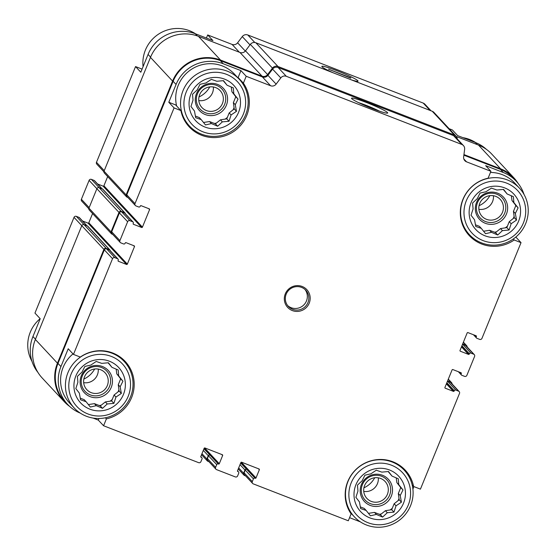 <?xml version="1.0" encoding="UTF-8"?>
<svg xmlns="http://www.w3.org/2000/svg" width="556" height="556" viewBox="0 0 556 556"><rect width="100%" height="100%" fill="white"/><g stroke="black" fill="none" stroke-linecap="round" stroke-linejoin="round"><path stroke-width="0.83" d="M511.339 195.761L511.986 200.521L515.871 205.463L513.452 211.398L514.3 217.681L509.261 221.67L506.836 227.606L500.525 228.592L495.486 232.582L489.6 230.295L483.574 231.233M503.27 189.436L507.142 193.981L513.383 196.65L513.876 202.551L518.116 207.875L515.342 213.428L516.545 220.086L511.152 223.7L509.087 230.01L502.422 230.622L497.731 234.993L491.49 232.325L485.534 233.687L481.294 228.363L475.755 226.459L474.553 219.801L471.015 215.228L473.087 208.924L472.586 203.016L477.277 198.645L480.05 193.092L486.007 191.73L491.4 188.116L496.939 190.02L503.604 189.415L507.142 193.981M481.294 228.363L479.397 226.334L475.443 224.798M471.057 202.613A25.986 25.416 137 0 0 498.273 237.224A25.986 25.416 137 0 0 515.217 195.719A25.986 25.416 137 0 0 471.057 202.613M231.268 87.007L231.915 91.768L235.8 96.709L233.381 102.645L234.229 108.92L229.19 112.917L226.772 118.852L220.461 119.832L215.415 123.828L209.529 121.542L203.503 122.48M223.199 80.683L227.07 85.228L233.311 87.89L233.805 93.797L238.044 99.121L235.278 104.674L236.474 111.332L231.081 114.946L229.016 121.257L222.351 121.868L217.66 126.24L211.419 123.571L205.463 124.933L201.223 119.609L195.684 117.705L194.482 111.047L190.944 106.474L193.015 100.163L192.515 94.263L197.206 89.891L199.979 84.338L205.935 82.976L211.329 79.355L216.868 81.266L223.533 80.662L227.07 85.228M201.223 119.609L199.326 117.58L195.371 116.044M190.986 93.86A25.986 25.416 137 0 0 218.202 128.471A25.986 25.416 137 0 0 235.146 86.965A25.986 25.416 137 0 0 190.986 93.86M116.148 369.108L116.788 373.868L120.68 378.81L118.261 384.745L119.109 391.028L114.063 395.017L111.645 400.952L105.334 401.932L100.295 405.929L94.402 403.642L88.383 404.58M108.072 362.783L111.944 367.328L118.185 369.997L118.685 375.898L122.925 381.221L120.152 386.774L121.354 393.433L115.961 397.047L113.89 403.357L107.225 403.969L102.54 408.34L96.299 405.671L90.336 407.034L86.097 401.71L80.557 399.806L79.362 393.148L75.824 388.575L77.889 382.271L77.395 376.363L82.086 371.992L84.859 366.439L90.816 365.077L96.209 361.463L101.748 363.367L108.406 362.762L111.944 367.328M86.097 401.71L84.206 399.681L80.245 398.145M75.859 375.96A25.986 25.416 137 0 0 103.082 410.571A25.986 25.416 137 0 0 120.02 369.066A25.986 25.416 137 0 0 75.859 375.96M396.219 477.861L396.859 482.622L400.751 487.57L398.332 493.499L399.18 499.781L394.135 503.771L391.716 509.706L385.405 510.693L380.367 514.682L374.473 512.396L368.454 513.341M388.144 471.544L392.015 476.082L398.256 478.751L398.756 484.651L402.996 489.975L400.223 495.528L401.425 502.186L396.032 505.807L393.961 512.111L387.296 512.722L382.611 517.094L376.37 514.432L370.407 515.794L366.168 510.471L360.629 508.559L359.433 501.901L355.896 497.335L357.96 491.024L357.466 485.117L362.158 480.745L364.924 475.192L370.887 473.83L376.28 470.216L381.819 472.127L388.477 471.516L392.015 476.082M366.168 510.471L364.277 508.434L360.316 506.898M355.93 484.714A25.986 25.416 137 0 0 383.153 519.332A25.986 25.416 137 0 0 400.091 477.819A25.986 25.416 137 0 0 355.93 484.714M524.023 194.433A36.529 35.73 -43 0 0 516.309 181.298A36.529 35.73 -43 0 0 503.333 172.52L485.659 165.653L490.92 171.304L488.112 178.184A34.896 34.131 137 0 0 462.036 201.807A34.896 34.131 137 0 0 469.32 235.647A34.896 34.131 137 0 0 514.196 239.99L521.028 242.645L515.822 237.058M513.278 239.004L514.196 239.99M412.198 484.978L413.608 486.486L420.433 489.141L459.499 393.419A1.779 1.744 -43 0 0 459.173 391.57L450.965 382.757A1.779 1.744 -43 0 0 450.325 382.333L447.608 381.277A1.188 1.161 -43 0 0 447.462 381.228M413.608 486.486A34.896 34.131 137 0 0 405.255 470.161A34.896 34.131 137 0 0 358.356 467.332A34.896 34.131 137 0 0 351.107 513.904L348.299 520.777L253.272 483.88A1.779 1.744 -43 0 1 252.306 481.6L253.425 478.862A1.188 1.161 -43 0 1 254.961 478.188L240.776 462.78M477.354 144.65L475.338 142.482L457.664 135.615L452.403 129.972L449.116 128.7M150.586 57.122L148.07 54.425L140.807 72.231L135.546 66.581L142.079 69.118M206.408 38.051L207.68 34.945L212.941 40.588L195.267 33.728A36.529 35.73 -43 0 0 148.07 54.425M175.633 104.917L180.895 110.568L174.07 107.913L168.802 102.269L175.633 104.917M239.275 79.293A34.896 34.131 137 0 0 238.128 77.506L243.389 83.15L246.197 76.276L240.936 70.626L223.262 63.766L220.315 60.604L262.39 76.936A4.754 4.65 -43 0 0 267.916 75.324L272.586 69.118A4.754 4.65 -43 0 1 278.111 67.498L453.543 135.622A4.754 4.65 -43 0 1 455.232 136.762L463.44 145.575A4.754 4.65 -43 0 1 464.628 149.307L463.648 156.952A4.754 4.65 -43 0 0 466.526 161.831L490.92 171.304M238.128 77.506L240.936 70.626M105.383 417.799L106.391 418.87A34.896 34.131 137 0 0 132.467 395.247A34.896 34.131 137 0 0 125.183 361.407A34.896 34.131 137 0 0 80.3 357.063L73.475 354.408L68.214 348.765L60.945 366.564L57.998 363.409L104.326 249.88A1.779 1.744 -43 0 1 106.627 248.873L109.351 249.929A1.188 1.161 -43 0 1 109.768 250.214L117.983 259.02A1.188 1.161 -43 0 1 118.199 260.25L118.087 260.528A0.591 0.584 -43 0 0 118.407 261.285L126.566 264.454L88.043 223.123L82.524 220.982M93.067 418.063L98.315 420.107L98.975 418.501M98.315 420.107L103.583 425.75L106.391 418.87M81.788 225.694L74.017 217.354L34.952 313.084L40.213 318.727L32.95 336.526A36.529 35.73 -43 0 0 37.919 372.395M103.902 171.769L96.807 164.152A1.779 1.744 -43 0 1 96.48 162.303L135.546 66.581M207.68 34.945L232.074 44.417A4.754 4.65 -43 0 0 237.6 42.798L242.27 36.592A4.754 4.65 -43 0 1 247.795 34.979L423.234 103.096A4.754 4.65 -43 0 1 424.923 104.243L431.032 110.797M475.338 142.482A36.529 35.73 -43 0 1 486.41 149.369M74.017 217.354A1.779 1.744 -43 0 1 76.318 216.347L79.035 217.403A1.188 1.161 -43 0 1 79.459 217.688L87.028 225.812M126.566 264.454A0.591 0.584 -43 0 0 127.331 264.114L88.814 222.782A0.591 0.584 -43 0 1 88.043 223.123M88.814 222.782L92.581 213.546M88.814 208.743L81.718 201.133A1.779 1.744 -43 0 1 81.391 199.284L89.106 180.38A1.779 1.744 -43 0 1 91.406 179.373L94.124 180.429A1.188 1.161 -43 0 1 94.548 180.714L102.116 188.831M97.613 184.008L103.131 186.149A0.591 0.584 -43 0 0 103.902 185.808L107.669 176.572M462.55 344.254A1.188 1.161 -43 0 1 462.696 344.303L465.421 345.359A1.779 1.744 -43 0 1 466.053 345.783L474.261 354.596A1.779 1.744 -43 0 1 474.588 356.445L466.873 375.342A1.779 1.744 -43 0 1 464.573 376.349L461.855 375.293A1.188 1.161 -43 0 1 461.216 373.778L460.396 372.506M462.661 343.983A1.188 1.161 -43 0 1 462.807 344.025L466.074 345.297A1.779 1.744 -43 0 1 467.165 346.979M252.632 483.449L244.425 474.643A1.779 1.744 -43 0 1 244.098 472.795L245.217 470.056A1.188 1.161 -43 0 1 246.753 469.382L240.665 463.037M245.62 475.922L244.564 475.512A1.779 1.744 -43 0 1 243.604 473.232L244.946 469.945A1.188 1.161 -43 0 1 246.482 469.278M447.573 380.957A1.188 1.161 -43 0 1 447.719 381.006L450.985 382.271A1.779 1.744 -43 0 1 452.077 383.953M255.232 478.292A0.591 0.584 -43 0 0 255.996 477.958L259.353 469.744A0.591 0.584 -43 0 0 259.033 468.979L241.631 462.224A0.591 0.584 -43 0 0 240.866 462.564L237.509 470.779A0.591 0.584 -43 0 0 237.829 471.537L238.1 471.641A1.188 1.161 -43 0 1 238.739 473.163L237.627 475.901A1.779 1.744 -43 0 1 235.32 476.909L216.562 469.625A1.779 1.744 -43 0 1 215.93 469.195L207.715 460.389A1.779 1.744 -43 0 1 207.388 458.54L208.507 455.802A1.188 1.161 -43 0 1 210.043 455.128L203.962 448.782M208.91 461.668L207.854 461.258A1.779 1.744 -43 0 1 206.895 458.978L208.236 455.691A1.188 1.161 -43 0 1 209.772 455.023M80.224 413.08A36.529 35.73 -43 0 1 67.672 404.462L64.725 401.3A36.529 35.73 -43 0 1 57.998 363.409M69.569 406.353A37.127 36.314 -43 0 1 64.287 401.703A37.127 36.314 -43 0 1 57.456 363.193L103.896 249.394A1.779 1.744 -43 0 1 106.196 248.386L109.462 249.651A1.188 1.161 -43 0 1 110.185 250.659M127.331 264.114L134.482 246.586A0.591 0.584 -43 0 0 134.163 245.828L126.01 242.659A0.591 0.584 -43 0 0 125.239 243L125.128 243.271A1.188 1.161 -43 0 1 123.592 243.945L120.874 242.889A1.779 1.744 -43 0 1 120.242 242.458L112.034 233.652A1.779 1.744 -43 0 1 111.707 231.803L119.415 212.906A1.779 1.744 -43 0 1 121.722 211.899L124.44 212.948A1.188 1.161 -43 0 1 124.857 213.24L133.072 222.046A1.188 1.161 -43 0 1 133.287 223.276L133.176 223.554A0.591 0.584 -43 0 0 133.496 224.311L141.655 227.48L103.131 186.149M112.764 234.437L112.013 234.145A1.779 1.744 -43 0 1 111.047 231.866L118.984 212.42A1.779 1.744 -43 0 1 121.284 211.412L124.551 212.677A1.188 1.161 -43 0 1 125.274 213.685M351.281 79.828A19.536 1.737 22.2 0 0 357.897 81.273A19.536 1.737 22.2 0 0 340.592 72.176A19.536 1.737 22.2 0 0 321.861 66.574A19.536 1.737 22.2 0 0 333.391 72.885A19.536 1.737 22.2 0 1 322.049 66.831A19.536 1.737 22.2 0 1 321.848 66.4A19.536 1.737 22.2 0 1 340.592 72.176A19.536 1.737 22.2 0 1 358.022 81.162A19.536 1.737 22.2 0 1 351.281 79.828M521.028 242.645L481.962 338.368A1.779 1.744 -43 0 1 479.661 339.375L476.944 338.319A1.188 1.161 -43 0 1 476.304 336.804L475.491 335.532M474.261 354.596A1.779 1.744 -43 0 0 473.629 354.165L470.911 353.109A1.188 1.161 -43 0 0 469.375 353.783L469.264 354.054A0.591 0.584 -43 0 1 468.493 354.394L460.333 351.225A0.591 0.584 -43 0 1 460.014 350.468L467.172 332.94A0.591 0.584 -43 0 1 467.937 332.599L476.096 335.768A0.591 0.584 -43 0 1 476.416 336.526M459.173 391.57A1.779 1.744 -43 0 0 458.54 391.139L455.816 390.083A1.188 1.161 -43 0 0 454.287 390.757L454.176 391.035A0.591 0.584 -43 0 1 453.404 391.368L445.245 388.199A0.591 0.584 -43 0 1 444.925 387.442L452.084 369.914A0.591 0.584 -43 0 1 452.848 369.573L461.007 372.742A0.591 0.584 -43 0 1 461.327 373.5M215.93 469.195A1.779 1.744 -43 0 1 215.603 467.346L216.715 464.607A1.188 1.161 -43 0 1 218.251 463.933L204.066 448.525M103.583 425.75L198.617 462.655A1.779 1.744 -43 0 0 200.918 461.647L202.036 458.908A1.188 1.161 -43 0 0 201.39 457.386L201.119 457.282A0.591 0.584 -43 0 1 200.799 456.525L204.156 448.31A0.591 0.584 -43 0 1 204.921 447.969L222.324 454.725A0.591 0.584 -43 0 1 222.643 455.489L219.293 463.704A0.591 0.584 -43 0 1 218.522 464.038M174.07 107.913L135.004 203.635A1.779 1.744 -43 0 0 135.963 205.915L138.68 206.971A1.188 1.161 -43 0 0 140.216 206.297L140.327 206.026A0.591 0.584 -43 0 1 141.099 205.685L149.251 208.854A0.591 0.584 -43 0 1 149.578 209.612L142.419 227.14A0.591 0.584 -43 0 1 141.655 227.48M64.287 401.703L42.187 377.99A37.127 36.314 -43 0 1 35.355 339.48L81.795 225.68A1.779 1.744 -43 0 1 84.095 224.673L87.361 225.938A1.188 1.161 -43 0 1 87.778 226.222L109.879 249.936M111.374 233.715L89.273 210.001A1.779 1.744 -43 0 1 88.946 208.152L96.883 188.706A1.779 1.744 -43 0 1 99.183 187.699L102.45 188.964A1.188 1.161 -43 0 1 102.867 189.249L124.975 212.962M127.852 197.463L127.102 197.171A1.779 1.744 -43 0 1 126.469 196.741L104.361 173.027A1.779 1.744 -43 0 1 104.035 171.178L150.474 57.379A37.127 36.314 -43 0 1 198.436 36.342L239.963 52.466A4.754 4.65 -43 0 0 245.495 50.853L250.346 44.397A4.754 4.65 -43 0 1 255.871 42.777L432.248 111.269A4.754 4.65 -43 0 1 433.937 112.409L456.038 136.123A4.754 4.65 -43 0 1 457.254 138.937M126.469 196.741A1.779 1.744 -43 0 1 126.136 194.892L172.575 81.093A37.127 36.314 -43 0 1 220.537 60.055L262.064 76.179L239.963 52.466M456.038 136.123A4.754 4.65 -43 0 0 454.349 134.983L277.972 66.491A4.754 4.65 -43 0 0 272.447 68.11L267.596 74.567A4.754 4.65 -43 0 1 262.064 76.179M456.344 136.491L478.507 145.095A37.127 36.314 -43 0 1 491.692 154.019L513.793 177.732A37.127 36.314 -43 0 1 518.06 183.334M463.954 154.575L500.608 168.809A37.127 36.314 -43 0 1 513.793 177.732M135.33 205.484L127.122 196.678A1.779 1.744 -43 0 1 126.796 194.829L173.124 81.301A36.529 35.73 -43 0 1 220.315 60.604M463.878 155.18L500.386 169.358A36.529 35.73 -43 0 1 513.362 178.142L516.309 181.298M223.262 63.766A36.529 35.73 -43 0 0 176.071 84.463L168.802 102.269M246.197 76.276L270.598 85.749L262.39 76.936M463.44 145.575A4.754 4.65 -43 0 0 461.758 144.428L286.319 76.304A4.754 4.65 -43 0 0 280.794 77.923L276.123 84.13A4.754 4.65 -43 0 1 270.598 85.749M372.388 108.594A19.536 1.737 22.2 0 0 387.574 113.118A19.536 1.737 22.2 0 0 370.275 104.021A19.536 1.737 22.2 0 0 351.538 98.419A19.536 1.737 22.2 0 0 372.388 108.594M412.906 489.044L413.9 486.604M349.571 517.671L360.309 521.841M67.672 404.462A36.529 35.73 -43 0 1 60.945 366.564M73.475 354.408L112.534 258.686A1.779 1.744 -43 0 1 114.842 257.678L117.559 258.735A1.188 1.161 -43 0 1 117.983 259.02M120.242 242.458A1.779 1.744 -43 0 1 119.915 240.609L127.63 221.712A1.779 1.744 -43 0 1 129.93 220.704L132.648 221.761A1.188 1.161 -43 0 1 133.072 222.046M285.284 293.881A13.066 12.781 137 0 0 298.975 311.284A13.066 12.781 137 0 0 307.489 290.413A13.066 12.781 137 0 0 285.284 293.881M180.895 110.568A34.896 34.131 137 0 0 189.249 126.893A34.896 34.131 137 0 0 236.147 129.722A34.896 34.131 137 0 0 243.389 83.15M379.623 111.235A16.993 1.508 22.2 0 0 358.544 102.631M186.781 123.918A34.896 34.131 137 0 0 189.304 125.864M239.344 79.362A34.152 33.409 137 0 0 183.084 90.503A34.152 33.409 137 0 0 189.374 125.934A34.152 33.409 137 0 0 237.134 127.088A34.152 33.409 137 0 0 239.344 79.362L234.5 74.163A34.152 33.409 137 0 0 178.247 85.311A34.152 33.409 137 0 0 176.62 105.981M466.852 232.672A34.896 34.131 137 0 0 469.375 234.618M519.408 188.116A34.152 33.409 137 0 0 463.155 199.256A34.152 33.409 137 0 0 469.445 234.688A34.152 33.409 137 0 0 517.205 235.841A34.152 33.409 137 0 0 519.408 188.116L514.571 182.924A34.152 33.409 137 0 0 490.455 172.45M404.219 470.147A34.896 34.131 137 0 0 402.461 467.492M74.247 408.034A34.152 33.409 137 0 0 122.007 409.188A34.152 33.409 137 0 0 124.217 361.463A34.152 33.409 137 0 0 67.964 372.603A34.152 33.409 137 0 0 74.247 408.034L69.41 402.843A34.152 33.409 -43 0 1 63.12 367.412A34.152 33.409 -43 0 1 72.996 353.894M124.148 361.393A34.896 34.131 137 0 0 122.389 358.738M40.157 318.664A34.152 33.409 137 0 0 30.281 332.182A34.152 33.409 137 0 0 31.963 361.289M195.67 33.888A34.152 33.409 137 0 0 145.408 50.075A34.152 33.409 137 0 0 143.073 66.678M71.105 374.112A31.185 30.504 137 0 0 103.764 415.652A31.185 30.504 137 0 0 124.092 365.841A31.185 30.504 137 0 0 71.105 374.112M186.225 92.011A31.185 30.504 137 0 0 218.89 133.544A31.185 30.504 137 0 0 239.219 83.741A31.185 30.504 137 0 0 186.225 92.011M84.533 376.773A12.44 12.169 137 0 0 104.215 390.097A12.44 12.169 137 0 0 105.021 372.715A12.44 12.169 137 0 0 84.533 376.773M83.664 382.646A12.44 12.169 137 0 0 98.224 369.073M82.323 375.919A14.852 14.525 137 0 0 97.877 395.698A14.852 14.525 137 0 0 107.558 371.978A14.852 14.525 137 0 0 82.323 375.919M81.329 375.78A16.332 15.978 137 0 0 98.44 397.533A16.332 15.978 137 0 0 109.087 371.443A16.332 15.978 137 0 0 81.329 375.78M99.302 405.546A24.499 23.964 137 0 0 101.241 405.178M110.081 401.196A24.499 23.964 137 0 0 112.256 399.458M117.997 391.904A24.499 23.964 137 0 0 118.935 389.749M120.478 379.31A24.499 23.964 137 0 0 120.402 378.455M199.66 94.673A12.44 12.169 137 0 0 219.342 107.996A12.44 12.169 137 0 0 220.141 90.614A12.44 12.169 137 0 0 199.66 94.673M198.791 100.546A12.44 12.169 137 0 0 213.351 86.972M197.45 93.818A14.852 14.525 137 0 0 213.004 113.591A14.852 14.525 137 0 0 222.685 89.877A14.852 14.525 137 0 0 197.45 93.818M196.456 93.679A16.332 15.978 137 0 0 213.567 115.433A16.332 15.978 137 0 0 224.214 89.342A16.332 15.978 137 0 0 196.456 93.679M214.421 123.439A24.499 23.964 137 0 0 216.367 123.078M225.208 119.095A24.499 23.964 137 0 0 227.376 117.358M233.117 109.803A24.499 23.964 137 0 0 234.055 107.649M235.598 97.21A24.499 23.964 137 0 0 235.522 96.355M475.755 142.649A34.152 33.409 137 0 0 462.912 137.659M348.035 481.364A34.152 33.409 137 0 0 354.318 516.788A34.152 33.409 137 0 0 402.078 517.942A34.152 33.409 137 0 0 404.288 470.216A34.152 33.409 137 0 0 348.035 481.364M351.177 482.872A31.185 30.504 137 0 0 383.835 524.405A31.185 30.504 137 0 0 404.163 474.595A31.185 30.504 137 0 0 351.177 482.872M466.296 200.765A31.185 30.504 137 0 0 498.961 242.305A31.185 30.504 137 0 0 519.29 192.494A31.185 30.504 137 0 0 466.296 200.765M364.604 485.527A12.44 12.169 137 0 0 384.286 498.85A12.44 12.169 137 0 0 385.093 481.468A12.44 12.169 137 0 0 364.604 485.527M363.735 491.4A12.44 12.169 137 0 0 378.295 477.826M362.394 484.672A14.852 14.525 137 0 0 377.948 504.452A14.852 14.525 137 0 0 387.629 480.731A14.852 14.525 137 0 0 362.394 484.672M361.4 484.533A16.332 15.978 137 0 0 378.511 506.294A16.332 15.978 137 0 0 389.158 480.203A16.332 15.978 137 0 0 361.4 484.533M379.373 514.3A24.499 23.964 137 0 0 381.312 513.932M390.152 509.949A24.499 23.964 137 0 0 392.321 508.212M398.068 500.657A24.499 23.964 137 0 0 399.006 498.503M400.549 488.064A24.499 23.964 137 0 0 400.473 487.209M479.731 203.426A12.44 12.169 137 0 0 499.413 216.75A12.44 12.169 137 0 0 500.212 199.368A12.44 12.169 137 0 0 479.731 203.426M478.862 209.299A12.44 12.169 137 0 0 493.422 195.726M477.521 202.572A14.852 14.525 137 0 0 493.075 222.351A14.852 14.525 137 0 0 502.756 198.631A14.852 14.525 137 0 0 477.521 202.572M476.527 202.433A16.332 15.978 137 0 0 493.631 224.186A16.332 15.978 137 0 0 504.285 198.096A16.332 15.978 137 0 0 476.527 202.433M494.492 232.2A24.499 23.964 137 0 0 496.438 231.831M505.279 227.849A24.499 23.964 137 0 0 507.447 226.111M513.188 218.557A24.499 23.964 137 0 0 514.126 216.402M515.669 205.963A24.499 23.964 137 0 0 515.593 205.108M363.916 487.827A22.865 22.365 137 0 0 374.723 477.757M479.036 205.727A22.865 22.365 137 0 0 489.85 195.649M83.845 379.074A22.865 22.365 137 0 0 94.652 368.996M198.965 96.973A22.865 22.365 137 0 0 209.779 86.896M287.674 305.598A11.878 11.62 137 0 0 304.973 289.467M286.208 294.124A11.878 11.62 137 0 0 305.008 306.849A11.878 11.62 137 0 0 305.772 290.246A11.878 11.62 137 0 0 286.208 294.124M396.859 482.622L398.756 484.651M400.751 487.57L402.996 489.975M398.332 493.499L400.223 495.528M399.18 499.781L401.425 502.186M394.135 503.771L396.032 505.807M391.716 509.706L393.961 512.111M385.405 510.693L387.296 512.722M380.367 514.682L382.611 517.094M374.473 512.396L376.37 514.432M116.788 373.868L118.685 375.898M120.68 378.81L122.925 381.221M118.261 384.745L120.152 386.774M119.109 391.028L121.354 393.433M114.063 395.017L115.961 397.047M111.645 400.952L113.89 403.357M105.334 401.932L107.225 403.969M100.295 405.929L102.54 408.34M94.402 403.642L96.299 405.671M231.915 91.768L233.805 93.797M235.8 96.709L238.044 99.121M233.381 102.645L235.278 104.674M234.229 108.92L236.474 111.332M229.19 112.917L231.081 114.946M226.772 118.852L229.016 121.257M220.461 119.832L222.351 121.868M215.415 123.828L217.66 126.24M209.529 121.542L211.419 123.571M511.986 200.521L513.876 202.551M515.871 205.463L518.116 207.875M513.452 211.398L515.342 213.428M514.3 217.681L516.545 220.086M509.261 221.67L511.152 223.7M506.836 227.606L509.087 230.01M500.525 228.592L502.422 230.622M495.486 232.582L497.731 234.993M489.6 230.295L491.49 232.325M350.829 77.84L328.533 69.18L350.718 78.139M104.25 170.643L96.48 162.303M197.317 35.925L195.267 33.728M239.358 52.229L232.074 44.417M35.459 339.223L32.95 336.526M245.314 51.076L237.6 42.798M249.985 44.869L242.27 36.592M254.815 42.506L247.795 34.979M430.052 110.415L423.234 103.096M476.304 336.804L474.914 335.31M460.333 351.225L460 350.864M468.493 354.394L461.487 346.875M469.264 354.054L461.814 346.068M469.375 353.783L461.925 345.79M461.216 373.778L459.826 372.284M445.245 388.199L444.911 387.838M453.404 391.368L446.392 383.848M454.176 391.035L446.725 383.042M454.287 390.757L446.836 382.764M254.961 478.188L246.753 469.382M255.996 477.958L241.311 462.196M259.353 469.744L258.429 468.75M237.829 471.537L237.488 471.175M238.1 471.641L237.468 470.96M218.251 463.933L210.043 455.128M219.293 463.704L204.601 447.941M222.643 455.489L221.719 454.495M201.119 457.282L200.785 456.921M201.39 457.386L200.758 456.705M84.067 224.659L76.318 216.347M86.785 225.715L79.035 217.403M118.407 261.285L118.067 260.924M134.482 246.586L133.558 245.592M89.162 207.617L81.391 199.284M96.876 188.72L89.106 180.38M99.156 187.685L91.406 179.373M101.873 188.741L94.124 180.429M133.496 224.311L133.155 223.95M142.419 227.14L103.902 185.808M149.578 209.612L148.647 208.618M126.136 194.892L104.035 171.178M172.575 81.093L150.474 57.379M220.537 60.055L198.436 36.342M267.596 74.567L245.495 50.853M272.447 68.11L250.346 44.397M277.972 66.491L255.871 42.777M454.349 134.983L432.248 111.269M500.608 168.809L478.507 145.095M466.074 345.297L463.329 342.35M450.985 382.271L448.24 379.324M243.604 473.232L238.67 467.937M244.946 469.945L240.011 464.656M206.895 458.978L201.96 453.682M208.236 455.691L203.301 450.402M57.456 363.193L35.355 339.48M103.896 249.394L81.795 225.68M106.196 248.386L84.095 224.673M109.462 249.651L87.361 225.938M111.047 231.866L88.946 208.152M118.984 212.42L96.883 188.706M121.284 211.412L99.183 187.699M124.551 212.677L102.45 188.964M135.004 203.635L126.796 194.829M176.071 84.463L173.124 81.301M276.123 84.13L267.916 75.324M280.794 77.923L272.586 69.118M286.319 76.304L278.111 67.498M461.758 144.428L453.543 135.622M466.526 161.831L463.815 158.926M503.333 172.52L500.386 169.358M470.911 353.109L462.696 344.303M473.629 354.165L465.421 345.359M455.816 390.083L447.608 381.277M458.54 391.139L450.325 382.333M252.306 481.6L244.098 472.795M253.425 478.862L245.217 470.056M215.603 467.346L207.388 458.54M216.715 464.607L208.507 455.802M112.534 258.686L104.326 249.88M114.842 257.678L106.627 248.873M117.559 258.735L109.351 249.929M119.915 240.609L111.707 231.803M127.63 221.712L119.415 212.906M129.93 220.704L121.722 211.899M132.648 221.761L124.44 212.948M466.706 345.721L463.398 342.176M451.618 382.695L448.31 379.15M243.931 475.081L238.246 468.979M207.221 460.827L201.536 454.725M476.52 338.034L473.455 334.747M461.431 375.008L458.366 371.721M238.524 471.926L237.495 470.821M201.814 457.671L200.785 456.566M119.86 356.792L124.217 361.463M185.016 121.264L189.374 125.934M349.967 512.118L354.318 516.788M399.931 465.546L404.288 470.216M465.087 230.017L469.445 234.688"/></g></svg>
